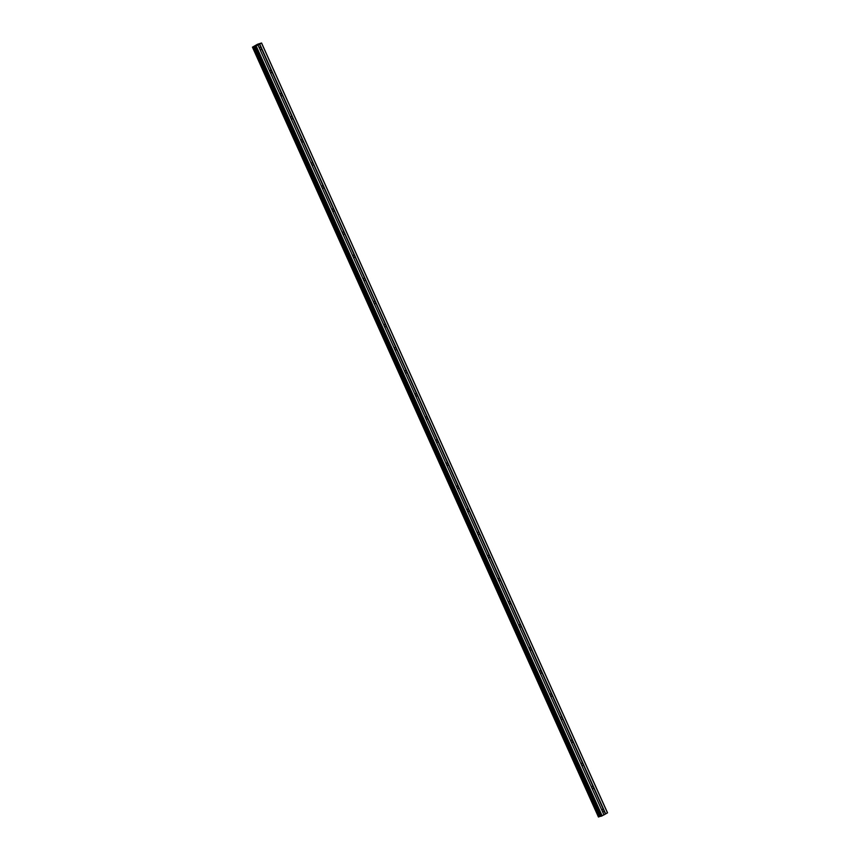 <?xml version="1.0" encoding="UTF-8"?>
<svg xmlns="http://www.w3.org/2000/svg" width="860" height="860" viewBox="0 0 860 860"><rect width="100%" height="100%" fill="white"/><g stroke="black" fill="none" stroke-linecap="round" stroke-linejoin="round"><path stroke-width="1.29" d="M252.507 47.074L257.968 45.085L259.43 48.246A1.279 1.01 -105.6 0 1 260.913 47.418L261.494 48.697A1.279 1.01 -105.6 0 1 260.01 49.525L601.936 810.356A1.279 1.01 -105.6 0 1 603.419 809.529L604 810.797A1.279 1.01 -105.6 0 1 602.516 811.625L603.935 814.893L607.536 812.808L261.569 43L257.505 44.258L252.517 47.149M601.968 810.141A1.279 1.01 -105.6 0 1 602.355 811.356M591.83 787.943L591.562 787.255A1.279 1.01 -105.6 0 1 593.045 786.427L593.615 787.706A1.279 1.01 -105.6 0 1 592.132 788.534L591.83 787.943M591.583 787.05A1.279 1.01 -105.6 0 1 591.981 788.255M581.446 764.852L581.177 764.164A1.279 1.01 -105.6 0 1 582.661 763.336L583.241 764.615A1.279 1.01 -105.6 0 1 581.758 765.443L581.446 764.852M581.209 763.949A1.279 1.01 -105.6 0 1 581.596 765.163M571.072 741.761L570.803 741.073A1.279 1.01 -105.6 0 1 572.287 740.245L572.857 741.524A1.279 1.01 -105.6 0 1 571.373 742.352L571.072 741.761M570.825 740.858A1.279 1.01 -105.6 0 1 571.223 742.072M560.688 718.659L560.43 717.971A1.279 1.01 -105.6 0 1 561.903 717.143L562.483 718.422A1.279 1.01 -105.6 0 1 561 719.25L560.688 718.659M560.451 717.767A1.279 1.01 -105.6 0 1 560.838 718.981M550.314 695.568L550.045 694.88A1.279 1.01 -105.6 0 1 551.529 694.052L552.099 695.332A1.279 1.01 -105.6 0 1 550.615 696.159L550.314 695.568M550.067 694.665A1.279 1.01 -105.6 0 1 550.464 695.88M539.929 672.477L539.671 671.789A1.279 1.01 -105.6 0 1 541.144 670.961L541.725 672.24A1.279 1.01 -105.6 0 1 540.241 673.068L539.929 672.477M539.693 671.574A1.279 1.01 -105.6 0 1 540.08 672.789M529.556 649.375L529.287 648.698A1.279 1.01 -105.6 0 1 530.77 647.87L531.34 649.139A1.279 1.01 -105.6 0 1 529.857 649.966L529.556 649.375M529.308 648.483A1.279 1.01 -105.6 0 1 529.706 649.698M519.171 626.284L518.913 625.596A1.279 1.01 -105.6 0 1 520.386 624.768L520.966 626.048A1.279 1.01 -105.6 0 1 519.483 626.875L519.171 626.284M518.935 625.381A1.279 1.01 -105.6 0 1 519.322 626.596M508.798 603.193L508.529 602.505A1.279 1.01 -105.6 0 1 510.012 601.678L510.582 602.957A1.279 1.01 -105.6 0 1 509.098 603.784L508.798 603.193M508.561 602.29A1.279 1.01 -105.6 0 1 508.948 603.505M498.413 580.091L498.155 579.414A1.279 1.01 -105.6 0 1 499.628 578.587L500.208 579.855A1.279 1.01 -105.6 0 1 498.725 580.683L498.413 580.091M498.176 579.199A1.279 1.01 -105.6 0 1 498.563 580.414M488.039 557L487.77 556.312A1.279 1.01 -105.6 0 1 489.254 555.485L489.824 556.764A1.279 1.01 -105.6 0 1 488.34 557.592L488.039 557M487.803 556.108A1.279 1.01 -105.6 0 1 488.19 557.312M477.655 533.909L477.397 533.221A1.279 1.01 -105.6 0 1 478.869 532.394L479.45 533.673A1.279 1.01 -105.6 0 1 477.966 534.501L477.655 533.909M477.418 533.006A1.279 1.01 -105.6 0 1 477.805 534.221M467.281 510.818L467.012 510.13A1.279 1.01 -105.6 0 1 468.496 509.303L469.065 510.582A1.279 1.01 -105.6 0 1 467.593 511.41L467.281 510.818M467.044 509.915A1.279 1.01 -105.6 0 1 467.431 511.13M456.896 487.717L456.638 487.029A1.279 1.01 -105.6 0 1 458.111 486.212L458.692 487.48A1.279 1.01 -105.6 0 1 457.208 488.308L456.896 487.717M456.66 486.825A1.279 1.01 -105.6 0 1 457.047 488.039M446.523 464.626L446.254 463.938A1.279 1.01 -105.6 0 1 447.737 463.11L448.307 464.389A1.279 1.01 -105.6 0 1 446.834 465.217L446.523 464.626M446.286 463.723A1.279 1.01 -105.6 0 1 446.673 464.938M436.138 441.535L435.88 440.847A1.279 1.01 -105.6 0 1 437.353 440.019L437.933 441.298A1.279 1.01 -105.6 0 1 436.45 442.126L436.138 441.535M435.902 440.632A1.279 1.01 -105.6 0 1 436.289 441.846M425.764 418.433L425.496 417.756A1.279 1.01 -105.6 0 1 426.979 416.928L427.549 418.196A1.279 1.01 -105.6 0 1 426.076 419.024L425.764 418.433M425.528 417.541A1.279 1.01 -105.6 0 1 425.915 418.755M415.38 395.342L415.122 394.654A1.279 1.01 -105.6 0 1 416.595 393.826L417.175 395.106A1.279 1.01 -105.6 0 1 415.692 395.933L415.38 395.342M415.144 394.439A1.279 1.01 -105.6 0 1 415.531 395.654M405.006 372.251L404.738 371.563A1.279 1.01 -105.6 0 1 406.221 370.735L406.791 372.014A1.279 1.01 -105.6 0 1 405.318 372.842L405.006 372.251M404.77 371.348A1.279 1.01 -105.6 0 1 405.157 372.563M394.622 349.149L394.364 348.472A1.279 1.01 -105.6 0 1 395.837 347.644L396.417 348.913A1.279 1.01 -105.6 0 1 394.933 349.74L394.622 349.149M394.385 348.257A1.279 1.01 -105.6 0 1 394.783 349.472M384.248 326.058L383.979 325.37A1.279 1.01 -105.6 0 1 385.463 324.542L386.033 325.822A1.279 1.01 -105.6 0 1 384.56 326.649L384.248 326.058M384.012 325.166A1.279 1.01 -105.6 0 1 384.398 326.381M373.863 302.967L373.606 302.279A1.279 1.01 -105.6 0 1 375.089 301.452L375.659 302.731A1.279 1.01 -105.6 0 1 374.175 303.558L373.863 302.967M373.627 302.064A1.279 1.01 -105.6 0 1 374.025 303.279M363.49 279.876L363.221 279.188A1.279 1.01 -105.6 0 1 364.704 278.361L365.274 279.64A1.279 1.01 -105.6 0 1 363.801 280.467L363.49 279.876M363.253 278.973A1.279 1.01 -105.6 0 1 363.64 280.188M353.105 256.774L352.847 256.087A1.279 1.01 -105.6 0 1 354.331 255.269L354.9 256.538A1.279 1.01 -105.6 0 1 353.417 257.366L353.105 256.774M352.869 255.882A1.279 1.01 -105.6 0 1 353.267 257.097M342.731 233.683L342.463 232.995A1.279 1.01 -105.6 0 1 343.946 232.168L344.516 233.447A1.279 1.01 -105.6 0 1 343.043 234.275L342.731 233.683M342.495 232.78A1.279 1.01 -105.6 0 1 342.882 233.995M332.347 210.593L332.089 209.904A1.279 1.01 -105.6 0 1 333.572 209.077L334.142 210.356A1.279 1.01 -105.6 0 1 332.659 211.184L332.347 210.593M332.111 209.689A1.279 1.01 -105.6 0 1 332.508 210.904M321.973 187.491L321.704 186.814A1.279 1.01 -105.6 0 1 323.188 185.986L323.758 187.254A1.279 1.01 -105.6 0 1 322.285 188.082L321.973 187.491M321.737 186.599A1.279 1.01 -105.6 0 1 322.124 187.813M311.589 164.4L311.331 163.712A1.279 1.01 -105.6 0 1 312.814 162.884L313.384 164.163A1.279 1.01 -105.6 0 1 311.9 164.991L311.589 164.4M311.352 163.507A1.279 1.01 -105.6 0 1 311.75 164.712M301.215 141.309L300.946 140.621A1.279 1.01 -105.6 0 1 302.43 139.793L303 141.072A1.279 1.01 -105.6 0 1 301.527 141.9L301.215 141.309M300.978 140.406A1.279 1.01 -105.6 0 1 301.365 141.62M290.841 118.218L290.572 117.53A1.279 1.01 -105.6 0 1 292.056 116.702L292.626 117.97A1.279 1.01 -105.6 0 1 291.142 118.798L290.841 118.218M290.594 117.315A1.279 1.01 -105.6 0 1 290.992 118.529M280.457 95.116L280.188 94.428A1.279 1.01 -105.6 0 1 281.671 93.6L282.252 94.88A1.279 1.01 -105.6 0 1 280.769 95.707L280.457 95.116M280.22 94.224A1.279 1.01 -105.6 0 1 280.607 95.438M270.083 72.025L269.814 71.337A1.279 1.01 -105.6 0 1 271.298 70.509L271.868 71.788A1.279 1.01 -105.6 0 1 270.384 72.616L270.083 72.025M269.836 71.122A1.279 1.01 -105.6 0 1 270.233 72.337M259.462 48.031A1.279 1.01 -105.6 0 1 259.849 49.246M257.14 45.107L255.861 45.612M257.473 44.838L256.925 45.042M258.065 44.591L257.452 44.935M257.968 45.085L261.569 43M252.464 47.192L598.431 817L600.549 816.204M600.624 816.366L254.657 46.547L600.624 816.366L603.935 814.893M253.743 46.719L599.71 816.527L253.711 46.73M598.452 816.978L252.496 47.192M261.494 48.697L271.298 70.509M259.741 44.086L605.709 813.893M259.473 44.204L260.913 47.418M260.01 49.525L269.814 71.337M271.868 71.788L281.671 93.6M270.384 72.616L280.188 94.428M282.252 94.88L292.056 116.702M280.769 95.707L290.572 117.53M292.626 117.97L302.43 139.793M291.142 118.798L300.946 140.621M303 141.072L312.814 162.884M301.527 141.9L311.331 163.712M313.384 164.163L323.188 185.986M311.9 164.991L321.704 186.814M323.758 187.254L333.572 209.077M322.285 188.082L332.089 209.904M334.142 210.356L343.946 232.168M332.659 211.184L342.463 232.995M344.516 233.447L354.331 255.269M343.043 234.275L352.847 256.087M354.9 256.538L364.704 278.361M353.417 257.366L363.221 279.188M365.274 279.64L375.089 301.452M363.801 280.467L373.606 302.279M375.659 302.731L385.463 324.542M374.175 303.558L383.979 325.37M386.033 325.822L395.837 347.644M384.56 326.649L394.364 348.472M396.417 348.913L406.221 370.735M394.933 349.74L404.738 371.563M406.791 372.014L416.595 393.826M405.318 372.842L415.122 394.654M417.175 395.106L426.979 416.928M415.692 395.933L425.496 417.756M427.549 418.196L437.353 440.019M426.076 419.024L435.88 440.847M437.933 441.298L447.737 463.11M436.45 442.126L446.254 463.938M448.307 464.389L458.111 486.212M446.834 465.217L456.638 487.029M458.692 487.48L468.496 509.303M457.208 488.308L467.012 510.13M469.065 510.582L478.869 532.394M467.593 511.41L477.397 533.221M479.45 533.673L489.254 555.485M477.966 534.501L487.77 556.312M489.824 556.764L499.628 578.587M488.34 557.592L498.155 579.414M500.208 579.855L510.012 601.678M498.725 580.683L508.529 602.505M510.582 602.957L520.386 624.768M509.098 603.784L518.913 625.596M520.966 626.048L530.77 647.87M519.483 626.875L529.287 648.698M531.34 649.139L541.144 670.961M529.857 649.966L539.671 671.789M541.725 672.24L551.529 694.052M540.241 673.068L550.045 694.88M552.099 695.332L561.903 717.143M550.615 696.159L560.43 717.971M562.483 718.422L572.287 740.245M561 719.25L570.803 741.073M572.857 741.524L582.661 763.336M571.373 742.352L581.177 764.164M583.241 764.615L593.045 786.427M581.758 765.443L591.562 787.255M593.615 787.706L603.419 809.529M592.132 788.534L601.936 810.356M604 810.797L605.44 814.011M602.516 811.625L603.957 814.839M261.526 43.097L607.482 812.904M255.646 46.311L601.613 816.118M256.194 46.075L602.161 815.882M257.989 45.032L259.43 48.246M252.915 47.074L598.883 816.882M253.055 47.01L599.022 816.817M254.151 46.547L600.119 816.355M254.42 46.451L600.377 816.258M254.797 46.547L600.764 816.355"/></g></svg>
